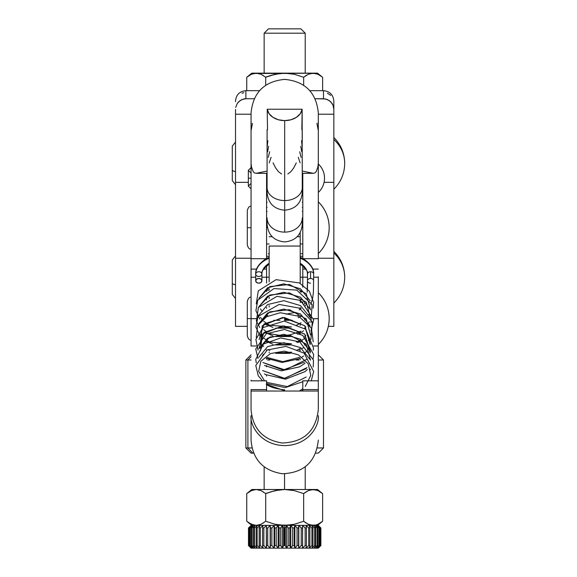 <?xml version="1.0" encoding="UTF-8"?>
<svg xmlns="http://www.w3.org/2000/svg" width="577" height="577" viewBox="0 0 577 577"><rect width="100%" height="100%" fill="white"/><g stroke="black" fill="none" stroke-linecap="round" stroke-linejoin="round"><path stroke-width="0.87" d="M300.206 260.797L300.206 258.193A28.973 18.825 180 0 1 313.657 274.097A3.101 2.358 180 0 0 310.556 271.738L310.556 278.46A3.101 2.358 -0 0 1 313.657 280.819A3.101 2.358 180 0 0 310.556 278.46L310.556 271.738A3.101 2.358 180 0 0 307.454 274.097A22.77 14.793 -0 0 0 300.206 263.271A22.77 14.793 180 0 1 307.454 274.097A3.101 2.358 -0 0 1 310.556 271.738A3.101 2.358 -0 0 1 313.657 274.097C314.076 268.896 310.707 263.833 303.545 258.914L300.206 257.234L300.206 259.398M251.053 440.049L251.053 415.642C249.697 424.405 259.787 445.199 284.685 445.61C309.575 445.199 319.672 424.405 318.316 415.642C319.672 424.405 309.575 445.199 284.685 445.61C259.787 445.199 249.697 424.405 251.053 415.642L251.053 440.193C252.719 459.53 263.148 470.709 282.341 473.746C303.985 472.895 315.98 461.708 318.316 440.193L318.316 440.049M302.276 140.723L302.247 129.609L301.85 129.609L302.276 129.616L301.85 129.645L302.153 109.233A17.591 12.903 180 0 1 284.685 120.622L284.685 232.127A17.591 14.266 180 0 1 267.093 217.861A17.591 14.266 -0 0 0 284.685 232.127A17.591 14.266 -0 0 0 302.276 217.861A17.591 14.266 180 0 1 284.685 232.127L284.685 200.558A17.591 12.903 180 0 1 267.093 187.655A17.591 12.903 0 0 0 284.685 200.558L284.685 120.622A17.591 12.903 180 0 1 267.216 109.233L267.519 129.645L267.093 129.616L267.512 129.609L267.122 129.609L267.093 140.723M269.163 258.51L269.163 257.241L265.824 258.914C258.662 263.833 255.294 268.896 255.712 274.097L255.712 280.819A3.101 2.358 0 0 1 258.813 278.46A3.101 2.358 0 0 1 261.915 280.819L261.915 274.097A3.101 2.358 180 0 0 258.813 271.738A3.101 2.358 180 0 0 255.712 274.097A3.101 2.358 0 0 1 258.813 271.738A3.101 2.358 0 0 1 261.915 274.097L261.915 280.819A3.101 2.358 0 0 1 258.813 283.177A3.101 2.358 0 0 1 255.712 280.819L255.712 274.097A3.101 2.358 180 0 0 258.813 276.455A3.101 2.358 180 0 0 261.915 274.097A22.77 14.793 180 0 1 269.163 263.271A22.77 14.793 -0 0 0 261.915 274.097A3.101 2.358 0 0 1 258.813 276.455A3.101 2.358 0 0 1 255.712 274.097A28.973 18.825 180 0 1 269.163 258.193L269.163 257.421M305.817 269.098L302.795 269.098L302.795 265.889L302.795 277.205L307.454 277.205L300.206 277.205L302.795 277.205L302.795 284.959M269.163 277.205L266.574 277.205L266.574 283.112L266.574 277.205L261.915 277.205L269.163 277.205M266.249 384.239C269.596 386.951 275.719 388.826 284.605 389.85L284.706 391.04L284.605 389.85L284.562 390.672L266.574 384.433M262.268 311.385L260.465 308.89M310.145 300.797L300.523 288.803L283.877 283.862L267.591 287.757L258.878 298.359L269.791 286.61L289.423 284.468L306.279 293.801L310.498 309.762M308.803 314.35L308.342 315.172M305.875 318.554L304.577 319.903L305.875 318.554M301.021 322.759L298.244 324.397M291.486 326.957L269.805 325.284L267.101 323.834M268.024 324.375L263.639 321.201M262.268 319.788L260.465 317.3M310.145 309.2L300.523 297.213L283.877 292.272L267.591 296.167L258.878 306.769L269.798 295.013L289.423 292.871L306.279 302.204L310.498 318.172M309.301 321.728L308.342 323.574M305.875 326.957L304.577 328.306L305.875 326.957M301.021 331.162L285.586 336.341L269.805 333.686M267.101 332.237L263.639 329.611M258.878 315.172L267.591 304.569L283.877 300.675L300.523 305.615L310.145 317.61L300.523 305.615L283.877 300.675L267.591 304.569L258.878 315.172M301.021 339.565L298.244 341.202M291.486 343.769L269.805 342.089L267.101 340.646M268.024 341.187L263.639 338.014M262.268 336.6L260.465 334.105M310.145 326.012L300.523 314.025L283.877 309.084L267.591 312.979L258.878 323.582L269.798 311.832L289.423 309.683L306.279 319.016L310.498 334.985M309.301 338.54L308.342 340.387M305.875 343.769L304.577 345.125L305.875 343.769M301.021 347.974L298.244 349.612M291.486 352.179L277.941 352.886L287.952 352.886M268.024 349.59L269.805 350.499M263.639 346.424L262.932 345.731L263.639 346.424M259.123 339.565L264.021 323.957L284.302 317.501L304.865 325.89L310.412 343.769M304.346 353.744L306.993 350.809M299.391 357.394L282.86 361.656L267.101 357.459L282.86 361.656L299.391 357.394M263.639 354.826L262.932 354.134L263.639 354.826M259.123 347.974L263.949 332.431L284.057 325.904L304.634 334.069L310.498 351.797M304.346 362.154L282.975 370.066L262.932 362.544L285.197 369.994L306.993 359.219M310.145 351.234L300.523 339.24L283.877 334.299L267.591 338.194L258.878 348.796L269.798 337.047L289.423 334.905L306.279 344.238L310.498 360.199M306.207 368.602L284.158 378.454L262.571 370.564L284.872 378.418L306.993 367.621M258.878 357.206L267.591 346.604L283.877 342.709L300.523 347.65L310.145 359.637L300.523 347.65L283.877 342.709L267.591 346.604L258.878 357.206M306.207 377.012L287.303 386.597L266.574 382.342L287.303 386.597L306.207 377.012M264.526 380.827L258.669 371.429L260.847 361.224L270.389 353.593L284.346 351.126L298.403 354.826L308.226 363.77L310.779 375.432L305.276 386.453L310.779 375.432L308.226 363.77L298.403 354.826L284.346 351.126L270.389 353.593L260.847 361.224L258.669 371.429L264.526 380.827M302.795 388.71L299.348 391.04L302.795 388.71M284.764 320.401L284.807 318.908L284.807 319.579L287.952 319.261L284.807 319.579L284.764 320.401L290.858 319.882M297.667 315.727L298.706 314.905L297.667 315.727M305.082 306.243L305.536 305.154L305.082 306.243M307.188 292.157L307.454 280.819A3.101 2.358 -0 0 1 310.556 278.46A3.101 2.358 180 0 0 307.454 280.819L307.519 289.012L307.454 280.819A3.101 2.358 180 0 0 310.556 283.177M305.219 73.156L305.219 33.192L264.151 33.192L264.151 73.156L264.151 33.192L305.219 33.192L300.877 28.85L268.493 28.85L264.151 33.192L268.493 28.85L300.877 28.85L305.219 33.192L305.219 73.156M235.524 171.542A4.27 1.637 180 0 1 232.293 169.955A4.27 1.637 0 0 0 235.524 171.542M235.524 284.656A4.27 1.493 180 0 1 232.293 283.206A4.27 1.493 0 0 0 235.524 284.656M333.838 252.957C340.928 259.672 344.556 267.757 344.707 277.205A36.236 33.956 180 0 0 333.838 252.957M333.838 139.468C340.928 146.089 344.556 154.052 344.707 163.37A36.236 33.466 180 0 0 333.838 139.468M266.574 324.764L266.574 325.139L266.574 324.764M266.574 333.167L266.574 333.549L266.574 333.167M266.574 341.57L266.574 341.952M251.053 318.699L255.856 318.699L251.053 318.648L255.849 318.648L251.053 318.648L251.053 345.984L251.053 318.699M256.26 345.984L251.053 345.984L256.26 345.984M318.316 276.823L318.316 318.648L313.549 318.648L318.316 318.648L313.556 318.699L318.316 318.699L318.316 345.984L313.657 345.984L318.316 345.984L318.316 380.827L302.795 380.827L302.795 390.672M251.053 318.598L247.302 318.598L251.053 318.598M329.186 318.598C329.027 328.681 325.406 337.307 318.316 344.469A36.236 36.236 0 0 0 318.316 292.727C325.406 299.896 329.027 308.522 329.186 318.598M267.418 227.706L266.574 227.706L267.418 227.706M267.093 191.297L267.093 192.617C268.132 203.299 273.996 209.162 284.685 210.208C295.374 209.162 301.237 203.299 302.276 192.617L302.276 187.655A17.591 12.903 180 0 1 284.685 200.558A17.591 12.903 0 0 0 302.276 187.655L302.153 109.233L267.216 109.233L267.519 129.645L267.093 129.616L267.101 135.162M267.093 178.221L266.574 178.221L267.093 178.221M251.053 178.221L248.334 178.221L251.053 178.221M324.526 178.221C324.433 183.825 322.363 188.571 318.316 192.451A19.409 19.409 0 0 0 318.316 163.991C322.363 167.871 324.433 172.617 324.526 178.221M329.186 227.706C329.027 237.782 325.406 246.408 318.316 253.577A36.236 36.236 0 0 0 318.316 201.835C325.406 208.997 329.027 217.623 329.186 227.706M302.795 227.706L301.951 227.706L302.795 227.706M251.053 227.706L247.302 227.706L251.053 227.706M309.827 90.668L323.495 90.668C329.777 91.281 333.225 94.736 333.838 101.018L333.838 114.21L318.316 114.21L333.838 114.21L333.838 182.339L324.086 182.339L333.838 182.339L333.838 326.358L328.342 326.358L333.838 326.358L333.838 258.229L318.316 258.229L333.838 258.229L333.838 109.435L333.08 105.396L332.15 103.564L329.323 100.593L325.558 98.948L315.143 98.732L323.495 98.732L323.495 90.668L323.495 98.732L327.52 99.576L330.873 101.934L333.08 105.396L333.838 109.435L333.838 101.631M251.053 258.229L235.524 258.229L235.524 326.358L247.302 326.358L235.524 326.358L235.524 182.339L235.524 258.229L251.053 258.229M302.795 202.174L302.276 202.174L302.795 202.174M267.093 202.174L266.574 202.174L267.093 202.174M266.574 207.352L267.093 207.352L266.574 207.352M302.276 207.352L302.795 207.352L302.276 207.352M247.908 447.961L252.805 453.133L253.642 453.133L252.805 453.133L247.908 447.961L251.961 447.961L247.908 447.961L247.908 359.998L251.053 359.998L247.908 359.998L247.908 447.961L245.874 447.961L247.908 447.961M318.316 354.819L323.495 359.998L318.316 359.998L323.495 359.998L323.495 447.961L317.408 447.961L323.495 447.961L318.316 453.133L315.727 453.133L318.237 453.133M267.49 359.998L269.892 359.998L267.49 359.998M296.239 359.998L299.045 359.998M251.053 356.673L247.908 359.998L245.874 359.998L247.908 359.998L251.053 356.673M251.053 548.15L250.663 547.768L251.053 548.15L286.574 548.15L285.247 545.561L283.646 545.561L282.355 548.15L280.703 545.561L279.117 545.561L278.164 548.15L276.224 545.561L274.681 545.561L274.082 548.15L271.875 545.561L270.397 545.561L270.166 548.15L267.728 545.561L266.336 545.561L266.48 548.15L263.855 545.561L262.564 545.561L263.076 548.15L260.306 545.561L259.145 545.561L260.018 548.15L257.14 545.561L256.13 545.561L257.349 548.15L254.407 545.561L253.563 545.561L255.106 548.15L252.156 545.561L251.485 545.561L253.332 548.15L250.411 545.561L249.928 545.561L252.055 548.15L248.925 545.561L251.291 548.15L248.485 545.561L251.053 548.15L286.574 548.15L285.247 545.561L285.247 527.969L286.574 525.38L284.468 525.38L284.447 527.969L285.247 527.969L284.447 527.969L284.447 545.561L285.247 545.561L285.247 527.969L286.574 525.38L288.197 527.969L288.197 545.561L286.574 548.15L318.078 548.15M284.548 489.505L284.548 473.825L284.548 489.505M269.163 262.686L269.163 262.016M261.915 280.819L261.006 282.485L258.813 283.177L256.621 282.485L255.712 280.819L256.621 279.153L258.813 278.46L261.006 279.153L261.915 280.819M302.795 269.098L302.795 276.772M302.795 302.795L302.795 301.771M302.795 380.921L302.795 389.583L318.316 389.583L318.316 391.04L251.053 391.04L251.053 389.583L266.574 389.583L266.574 390.672M266.574 349.979L266.574 350.362L266.574 349.979M266.574 358.389L266.574 359.262L266.574 358.389M266.574 366.792L266.574 365.529M266.574 375.201L266.574 376.067L266.574 375.201M251.053 380.921L251.053 380.229M266.574 380.921L266.574 391.04M266.574 270.462L266.574 276.772M266.574 290.642L266.574 291.515L266.574 290.642M266.574 299.045L266.574 299.925L266.574 299.045M266.574 307.454L266.574 308.327L266.574 307.454M266.574 316.355L266.574 316.737L266.574 316.355M321.815 492.982L317.545 489.505L313.138 489.505L317.985 490.638L322.622 493.609L322.622 521.276L322.622 493.609L317.985 490.638L315.59 489.794L310.693 489.794L308.32 490.623L303.653 493.609L306.791 491.416M310.7 525.092L315.59 525.092L317.985 524.248L322.622 521.276L317.985 524.248L315.59 525.092L313.138 525.38L308.32 524.262L310.714 525.092M308.313 524.262L303.653 521.276L308.32 524.262L303.653 521.276L294.371 524.255L289.575 525.092L279.823 525.092L275.034 524.262L265.716 521.276L265.716 493.609L275.034 490.623L284.685 489.505L294.371 490.63L303.653 493.609L303.653 521.276L294.371 524.255L284.685 525.38L275.034 524.262L265.716 521.276L265.716 493.609L261.078 490.638L256.231 489.505L251.413 490.623L246.747 493.609L246.747 521.276L251.413 524.262L256.231 525.38L261.078 524.248L265.716 521.276L261.078 524.248L256.231 525.38L253.801 525.092L249.055 522.964L246.747 521.276L246.747 493.609L251.377 490.638M305.954 491.929L303.653 493.609L308.32 490.623L313.138 489.505L256.231 489.505L261.078 490.638L265.716 493.609L275.034 490.623L284.685 489.505L294.371 490.63L303.653 493.609L303.653 521.276L305.954 522.957M253.786 489.794L252.964 490.024M258.669 489.794L256.231 489.505L259.83 490.133M259.83 524.753L256.231 525.38L258.669 525.092M252.964 524.861L253.801 525.092M251.413 524.262L247.208 521.644M247.208 493.241L251.413 490.623L256.231 489.505L251.824 489.505L255.957 489.505M308.291 524.248L306.82 523.483M309.741 524.825L310.693 525.092M322.081 521.709L317.545 525.38M303.653 521.276L294.371 524.255L289.575 525.092M262.989 523.224L263.415 522.957M263.4 491.921L262.989 491.662M270.317 491.929L279.823 489.794L284.685 489.505L275.034 490.623L265.586 493.508M251.045 490.796L250.598 491.02M250.36 491.142L249.964 491.366M317.545 489.505L256.231 489.505M314.458 489.584L313.967 489.534M317.833 490.565L316.86 490.176M319.954 491.691L319.507 491.424M310.693 489.794L309.726 490.068M318.713 547.753L320.862 545.561L318.021 548.15L320.862 545.561L320.862 527.969L320.754 545.561L320.862 527.969L318.316 525.38L320.884 527.969L320.884 545.561L318.699 547.768M317.206 548.15L318.021 548.15L320.365 545.561L317.206 548.15L319.305 545.561L318.8 545.561L315.871 548.15L317.206 548.15L319.305 545.561L319.305 527.969L318.8 527.969L318.8 545.561L319.305 545.561L319.305 527.969L317.206 525.38L320.055 527.969L320.365 545.561L320.055 527.969L320.055 545.561L317.206 548.15M314.054 548.15L315.871 548.15L317.696 545.561L317.004 545.561L314.054 548.15L315.561 545.561L314.703 545.561L311.768 548.15L314.054 548.15L315.561 545.561L315.561 527.969L314.703 527.969L314.703 545.561L315.561 545.561L315.561 527.969L314.054 525.38L317.004 527.969L317.004 545.561L317.696 545.561L317.696 527.969L317.004 527.969L317.004 545.561L314.054 548.15M309.048 548.15L311.768 548.15L312.95 545.561L311.919 545.561L309.048 548.15L309.885 545.561L308.717 545.561L305.954 548.15L309.048 548.15L309.885 545.561L309.885 527.969L308.717 527.969L308.717 545.561L309.885 545.561L309.885 527.969L309.048 525.38L311.919 527.969L311.919 545.561L312.95 545.561L312.95 527.969L311.919 527.969L311.919 545.561L309.048 548.15M302.521 548.15L305.954 548.15L306.43 545.561L305.132 545.561L302.521 548.15L302.622 545.561L301.223 545.561L298.807 548.15L302.521 548.15L302.622 527.969L301.223 527.969L301.223 545.561L302.622 545.561L302.521 525.38L305.132 527.969L305.132 545.561L306.43 545.561L306.43 527.969L305.132 527.969L305.132 545.561L302.521 548.15M294.869 548.15L298.807 548.15L298.54 545.561L297.054 545.561L294.869 548.15L294.234 545.561L292.683 545.561L290.772 548.15L294.869 548.15L294.869 525.38L297.054 527.969L297.054 545.561L298.54 545.561L298.54 527.969L297.054 527.969L297.054 545.561L294.869 548.15L294.234 545.561L294.234 527.969L292.683 527.969L292.683 545.561L294.234 545.561L294.234 527.969L294.869 525.38L294.869 548.15M286.574 548.15L290.772 548.15L289.784 545.561L288.197 545.561L289.784 545.561L289.784 527.969L288.197 527.969L288.197 545.561L286.574 548.15L286.574 525.38L286.574 548.15M318.078 525.38L320.754 527.969L320.754 545.561L318.021 548.15L320.365 545.561L320.365 527.969L318.021 525.38L320.884 527.969L320.884 545.561L318.316 548.15M318.8 527.969L318.8 545.561L315.871 548.15L317.696 545.561L317.696 527.969L315.871 525.38L318.8 527.969L319.305 527.969L317.206 525.38L320.365 527.969L318.021 525.38L315.871 525.38L318.8 527.969M314.703 527.969L314.703 545.561L311.768 548.15L312.95 545.561L312.95 527.969L311.768 525.38L314.703 527.969L315.561 527.969L314.054 525.38L317.004 527.969L317.696 527.969L315.871 525.38L311.768 525.38L314.703 527.969M308.717 527.969L308.717 545.561L305.954 548.15L306.43 545.561L306.43 527.969L305.954 525.38L308.717 527.969L309.885 527.969L309.048 525.38L311.919 527.969L312.95 527.969L311.768 525.38L305.954 525.38L308.717 527.969M301.223 527.969L301.223 545.561L298.807 548.15L298.807 525.38L301.223 527.969L302.622 527.969L302.521 525.38L305.132 527.969L306.43 527.969L305.954 525.38L298.807 525.38L298.807 548.15L298.807 525.38L301.223 527.969M292.683 527.969L292.683 545.561L290.772 548.15L290.772 525.38L292.683 527.969L294.234 527.969L294.869 525.38L297.054 527.969L298.54 527.969L298.807 525.38L290.772 525.38L290.772 548.15L289.784 545.561L289.784 527.969L290.772 525.38L292.683 527.969M283.646 545.561L284.447 545.561L284.447 527.969L283.646 527.969L283.646 545.561L282.355 548.15L282.355 525.38L283.646 527.969L283.646 545.561M279.117 527.969L279.117 545.561L280.703 545.561L280.703 527.969L279.117 527.969L279.117 545.561L278.164 548.15L278.164 525.38L279.117 527.969L280.703 527.969L282.355 525.38L282.355 548.15L280.703 545.561L280.703 527.969L282.355 525.38L283.646 527.969L284.447 527.969L284.468 525.38L278.164 525.38L278.164 548.15L276.224 545.561L276.224 527.969L274.681 527.969L274.681 545.561L276.224 545.561L276.224 527.969L278.164 525.38L279.117 527.969M274.681 527.969L274.681 545.561L274.082 548.15L274.082 525.38L274.681 527.969L276.224 527.969L278.164 525.38L274.082 525.38L274.082 548.15L271.875 545.561L271.875 527.969L270.397 527.969L270.397 545.561L271.875 545.561L271.875 527.969L274.082 525.38L274.681 527.969M270.397 527.969L270.166 548.15L270.166 525.38L270.397 527.969L271.875 527.969L274.082 525.38L270.166 525.38L270.166 548.15L267.728 545.561L267.728 527.969L266.336 527.969L266.336 545.561L267.728 545.561L267.728 527.969L270.166 525.38L270.397 527.969M266.336 527.969L266.48 548.15L263.855 545.561L263.855 527.969L262.564 527.969L262.564 545.561L263.855 545.561L263.855 527.969L266.48 525.38L266.336 527.969L267.728 527.969L270.166 525.38L266.48 525.38L266.336 527.969M262.564 527.969L262.564 545.561L263.076 548.15L260.306 545.561L260.306 527.969L259.145 527.969L259.145 545.561L260.306 545.561L260.306 527.969L263.076 525.38L262.564 527.969L263.855 527.969L266.48 525.38L263.076 525.38L262.564 527.969M259.145 527.969L259.145 545.561L260.018 548.15L257.14 545.561L257.14 527.969L256.13 527.969L256.13 545.561L257.14 545.561L257.14 527.969L260.018 525.38L259.145 527.969L260.306 527.969L263.076 525.38L260.018 525.38L259.145 527.969M256.13 527.969L256.13 545.561L257.349 548.15L254.407 545.561L254.407 527.969L253.563 527.969L253.563 545.561L254.407 545.561L254.407 527.969L257.349 525.38L256.13 527.969L257.14 527.969L260.018 525.38L257.349 525.38L256.13 527.969M253.563 527.969L253.563 545.561L255.106 548.15L252.156 545.561L252.156 527.969L251.485 527.969L251.485 545.561L252.156 545.561L252.156 527.969L255.106 525.38L253.563 527.969L254.407 527.969L257.349 525.38L255.106 525.38L253.563 527.969M251.485 527.969L251.485 545.561L253.332 548.15L250.411 545.561L250.411 527.969L249.928 527.969L249.928 545.561L250.411 545.561L250.411 527.969L253.332 525.38L251.485 527.969L252.156 527.969L255.106 525.38L253.332 525.38L251.485 527.969M249.928 527.969L249.928 545.561L252.055 548.15L249.214 545.561L248.925 527.969L249.214 545.561L249.214 527.969L252.055 525.38L249.928 527.969L253.332 525.38L252.055 525.38L249.928 527.969M248.925 527.969L248.925 545.561L251.291 548.15L248.572 545.561L248.485 527.969L248.572 545.561L248.572 527.969L251.291 525.38L248.925 527.969L252.055 525.38L251.291 525.38L248.925 527.969M248.485 527.969L251.291 525.38L248.485 527.969L248.485 545.561M288.197 527.969L289.784 527.969L290.772 525.38L286.574 525.38L288.197 527.969M318.316 525.38L251.053 525.38L250.656 525.777M251.125 453.133L252.805 453.133L251.053 453.133L245.874 447.961L245.874 359.998L251.053 354.819M302.795 256.311L300.206 256.311L302.795 256.311M269.163 256.311L266.574 256.311L269.163 256.311M268.255 253.729L269.163 253.714M301.115 253.729L302.499 253.707M321.656 76.51L317.545 73.156L313.138 73.156L317.985 74.289L322.622 77.26L322.622 90.668L322.622 77.26L317.985 74.289L315.59 73.452L310.7 73.445L308.32 74.274L303.653 77.26L306.791 75.068M305.954 75.587L303.653 77.26L303.653 85.23L303.653 77.26L308.32 74.274L313.138 73.156L284.685 73.156L294.371 74.282L303.653 77.26L294.371 74.282L289.575 73.445L253.801 73.445L251.413 74.274L246.747 77.26L246.747 90.668L246.747 77.26L251.377 74.289M317.545 73.156L279.823 73.445L275.034 74.274L270.317 75.587L279.823 73.445L275.034 74.274L265.716 77.26L261.078 74.289L265.716 77.26L265.716 85.23L265.716 77.26L275.034 74.274L284.685 73.156L256.231 73.156L259.83 73.784M258.669 73.445L256.231 73.156L261.078 74.289L258.676 73.452L251.824 73.156L255.957 73.156M253.786 73.445L252.964 73.676M263.4 75.58L262.989 75.313M270.317 75.587L265.586 77.159M247.208 76.892L251.413 74.274L256.231 73.156M251.045 74.447L250.598 74.671M250.36 74.801L249.964 75.017M314.696 73.272L313.289 73.156M317.862 74.231L316.412 73.676M319.954 75.349L318.749 74.664M310.693 73.452L309.726 73.719M235.524 114.21L235.524 182.339L248.334 182.339L235.524 182.339L235.524 114.21L251.053 114.21L235.524 114.21L235.524 109.435L235.524 114.21M235.524 101.631L235.524 101.018C236.144 94.736 239.592 91.281 245.874 90.668L245.874 98.732L243.826 98.948L240.061 100.578L237.226 103.55L235.719 107.372L237.226 103.55L238.496 101.927L241.857 99.576L245.874 98.732L254.226 98.732L245.874 98.732L245.874 90.668L259.542 90.668M251.053 124.964L251.24 122.901M318.129 122.894L318.316 124.964M241.965 93.207L243.876 92.623M327.404 93.207L330.722 95.414M318.316 189.321L318.316 258.691L303.149 258.691L318.316 258.691L318.316 113.013C316.326 92.58 305.11 81.364 284.685 79.374C264.259 81.364 253.043 92.58 251.053 113.005L251.053 163.435L251.55 167.171L253.137 171.52L254.241 172.848L256.058 173.316L267.151 171.052L256.058 173.316L254.241 172.848L253.137 171.52L251.55 167.171L251.053 163.435L251.053 113.784M267.836 140.687L267.238 146.255M302.132 146.255L301.533 140.687M268.586 146.219L267.62 151.794M301.742 151.794L300.783 146.219M269.647 151.758L268.269 157.333M301.1 157.333L299.715 151.758M271.096 157.297L269.207 162.873M300.155 162.873L298.273 157.297M273.065 162.837L275.626 167.921L278.475 171.672L281.526 173.973M287.836 173.973L290.895 171.672L293.743 167.921L296.304 162.837M267.216 109.233L269.091 113.691L273 117.369L278.431 119.785L284.685 120.622L290.938 119.785L296.369 117.369L300.278 113.691L302.153 109.233L267.216 109.233M302.795 228.867L302.795 258.691M266.574 228.867L266.574 258.691M266.574 265.889L266.574 269.091L266.574 265.889M313.318 173.316L302.276 171.059L313.318 173.316L315.129 172.84L313.318 173.316L302.276 173.324M316.232 171.52L317.812 167.171L318.316 163.435L317.812 167.171L316.232 171.52L315.129 172.84M251.399 126.998L251.053 130.662L252.43 123.413M251.053 228.867L251.053 258.691L266.213 258.691L251.053 258.691L251.053 276.823M302.795 258.489L302.795 173.324M267.093 173.324L256.058 173.316M251.053 277.205L251.053 318.648L251.053 277.205L255.712 277.205L251.053 277.205L251.053 154.571M266.574 173.324L266.574 258.489M292.344 320.322L287.029 320.322L292.344 320.322M279.982 320.322L273.7 320.322L279.982 320.322M300.206 359.161L300.206 359.731M300.206 350.607L300.206 349.727L300.206 350.607M300.206 342.204L300.206 341.324L300.206 342.204M300.206 333.794L300.206 332.915L300.206 333.794M300.206 325.392L300.206 324.512L300.206 325.392M269.163 359.99L269.892 359.998M269.163 246.054L300.206 246.054L300.206 283.365L300.206 236.7L297.191 236.7L300.206 236.7L300.206 246.054L269.163 246.054L269.163 281.814L269.163 246.054M300.206 290.743L300.206 291.767L300.206 290.743M300.206 299.146L300.206 302.132L300.206 299.146M300.206 307.548L300.206 308.58L300.206 307.548M269.163 307.029L269.163 305.594L269.163 307.029M269.163 298.626L269.163 297.191L269.163 298.626M269.163 290.217L269.163 288.781L269.163 290.217M272.178 236.7L269.163 236.7L272.178 236.7M300.206 232.603L300.206 236.7L300.206 232.603M269.163 352.093L269.163 352.713M318.316 277.205L313.657 277.205L318.316 277.205L318.316 380.229M302.795 391.04L302.795 389.583L318.316 389.583L318.316 380.827M302.795 277.205L302.795 287.238M263.545 269.098L266.574 269.098L266.574 277.205M251.053 390.672L251.053 389.583L266.574 389.583L266.574 380.827L251.053 380.827M318.316 407.607L318.316 391.04L251.053 391.04L251.053 409.454C252.683 428.675 263.025 439.854 282.066 442.999C303.855 442.285 315.936 431.106 318.316 409.468L318.316 407.607M318.316 130.662L316.917 123.377M318.316 113.539L318.316 163.435M318.316 380.921L318.316 390.672M318.316 391.04L318.316 409.454M251.053 158.762L251.053 168.369M251.053 391.04L251.053 409.454M300.653 292.02L301.742 292.02L300.653 292.02M300.206 258.193L300.206 257.421M300.206 260.003L300.206 260.653M300.206 261.331L300.206 262.686M284.677 319.586L284.649 318.901L284.677 319.586M310.174 369.843L310.412 368.991M310.174 353.03L304.685 334.119L282.651 325.882L262.297 334.097L260.465 350.917M310.174 344.628L304.685 325.709L282.651 317.48L262.297 325.695L260.465 342.514M296.398 350.491L299.391 348.984M277.941 344.483L287.952 344.483M296.398 342.089L299.391 340.581M304.577 336.716L305.875 335.367M277.941 336.074L287.952 336.074M298.244 332.799L299.391 332.172M277.941 327.671L287.959 327.671M296.39 325.277L299.391 323.769M267.101 315.424L268.024 315.965M300.206 264.151C306.185 268.947 308.601 272.257 307.454 274.097L307.454 280.819M302.276 217.861L302.276 224.323C301.237 235.005 295.374 240.869 284.685 241.914C273.996 240.869 268.132 235.005 267.093 224.323L267.093 217.861M267.093 135.169L267.093 192.617M261.915 274.097C260.782 272.229 263.199 268.911 269.163 264.151M267.187 290.137L269.163 290.137M310.859 304.389L312.691 297.912L313.419 292.041L313.657 274.097M286.069 314.169L294.212 312.59M299.203 309.921L301.093 308.262M303.726 304.872L304.483 303.495M306.084 299.023L306.272 298.259M235.524 142.021L232.293 146.161L232.293 180.572L235.524 184.712M235.524 255.856L232.293 259.996L232.293 294.407L235.524 298.547M333.838 251.334C340.935 258.503 344.556 267.122 344.707 277.205C344.556 287.281 340.935 295.907 333.838 303.076M333.838 137.492C340.935 144.661 344.556 153.287 344.707 163.37L344.707 163.327M251.053 340.041C249.444 340.315 248.197 338.901 247.302 335.807L247.302 301.396C248.197 298.295 249.444 296.881 251.053 297.155M269.163 244.006L266.574 244.006M267.093 185.982L266.574 185.982M302.795 185.982L302.276 185.982M251.053 183.399L248.334 186.111L251.053 188.83M251.053 173.05L248.334 170.33L248.334 186.111M302.795 244.006L300.206 244.006M251.053 249.149C249.444 249.423 248.197 248.009 247.302 244.908L247.302 210.497C248.197 207.403 249.444 205.989 251.053 206.263M264.151 489.505L264.151 466.829M305.219 489.505L305.219 466.829M251.824 525.38L246.747 521.276M246.747 493.609L251.824 489.505M250.663 525.77L251.053 525.38M246.747 77.26L251.824 73.156M302.795 211.406L302.276 211.406M251.053 167.618L248.334 170.33M302.276 191.297L302.276 192.617M318.316 269.098L312.756 269.098M251.053 269.098L256.614 269.098M267.093 211.406L266.574 211.406M302.795 302.298L300.206 302.298M333.838 189.242C340.935 182.072 344.556 173.446 344.707 163.37M298.107 317.711L300.711 316.355M301.439 391.04L302.795 390.167M311.255 380.827L313.657 371.509L304.086 353.146L285.932 346.395L267.187 350.023L255.784 365.436L258.301 375.879L262.593 380.827M266.574 383.604L285.226 387.621L302.795 381.758M313.217 366.986L313.491 360.178L299.795 341.981L280.732 337.927L263.408 344.058L255.734 359.421L256.267 362.774M264.439 373.853L265.456 374.523L285.5 379.197L305.089 371.602L307.346 369.475M313.217 358.569L313.657 354.502L302.774 335.374L284.468 329.489L266.249 333.737L255.748 349.02L258.013 358.577M264.439 365.443L281.381 370.845L299.665 366.835L305.067 363.214M313.217 350.174L313.542 348.09L305.76 329.316L284.237 321.072L262.975 327.599L255.885 339.427L258.013 350.167M262.412 355.454L262.78 355.764M266.235 358.194L281.987 362.464L298.655 358.937L300.321 358.072M302.002 357.069L303.56 355.995M313.217 341.764L311.4 328.205L298.771 316.239L280.256 312.741L266.509 316.773L257.566 325.781L256.267 337.559M266.235 349.785L266.913 350.167M275.727 353.348L290.217 353.348M299.384 350.167L300.321 349.669M302.002 348.659L303.56 347.585M310.924 339.406L312.308 321.865L299.413 308.154L279.16 304.432L258.07 316.441L255.842 327.022L260.227 336.463M262.412 338.649L262.78 338.959M266.235 341.382L272.899 344.238M275.734 344.945L290.217 344.938M297.544 342.637L300.321 341.259M302.002 340.257L303.56 339.182M304.057 338.814L305.074 337.999M310.924 331.003L313.636 319.788L300.689 300.444L276.938 296.326L258.417 307.462L256.354 321.05L259.765 327.505M266.235 332.972L272.907 335.836M275.727 336.535L290.217 336.535M297.544 334.234L300.321 332.857M302.002 331.847L303.56 330.78M310.924 322.593L312.121 304.569L296.758 290.116L273.996 288.55L257.782 300.148L255.914 310.693L259.765 319.095M266.235 324.57L272.907 327.426M275.727 328.133L290.217 328.125M313.217 308.14L313.599 302.42L309.344 291.219L299.434 282.946L276.08 279.672L258.294 290.851L256.267 303.935M259.982 380.827L259.174 380.827"/></g></svg>
